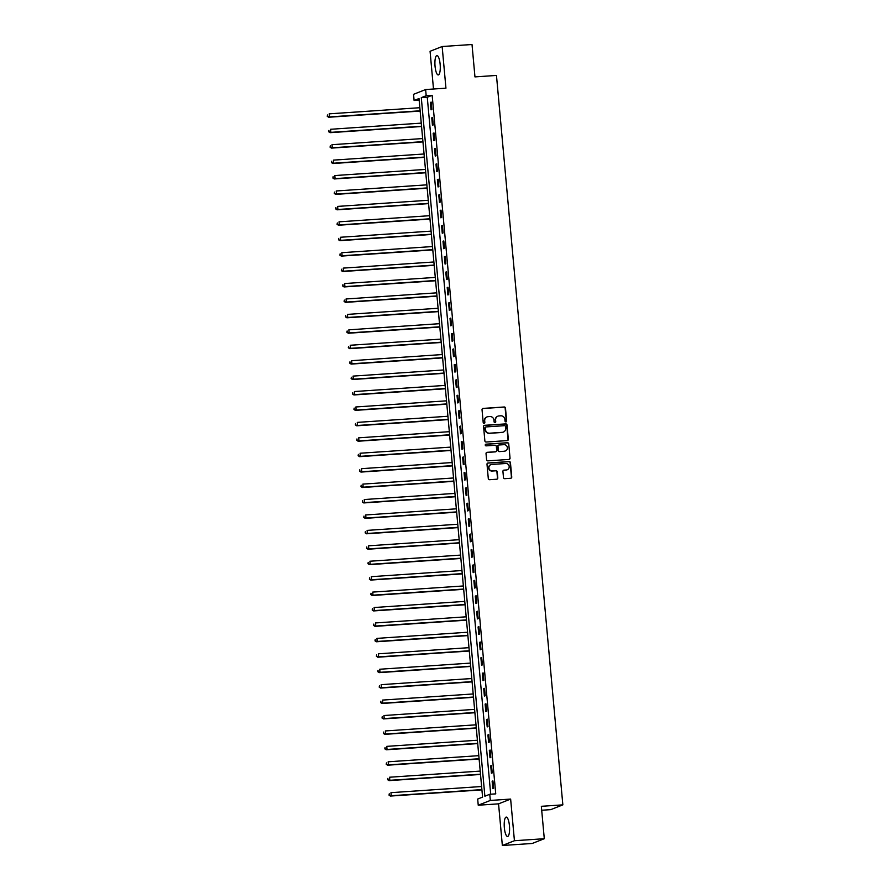 <?xml version="1.0" encoding="UTF-8"?>
<svg xmlns="http://www.w3.org/2000/svg" width="890" height="890" viewBox="0 0 890 890"><rect width="100%" height="100%" fill="white"/><g stroke="black" fill="none" stroke-linecap="round" stroke-linejoin="round"><path stroke-width="1.33" d="M505.909 421.893A0.857 0.823 68.5 0 0 506.655 420.981L505.487 408.109A1.224 1.168 68.5 0 0 504.207 406.986L483.092 408.41A1.224 1.168 68.5 0 0 482.035 409.7L483.203 422.572A0.857 0.823 68.5 0 0 484.338 423.306A0.857 0.823 68.5 0 0 484.85 422.461L484.694 420.792A3.905 3.749 68.5 0 1 488.098 416.665L489.856 416.542A3.905 3.749 68.5 0 1 493.961 420.169L494.106 421.838A0.857 0.823 68.5 0 0 495.241 422.572A0.857 0.823 68.5 0 0 495.752 421.726L495.597 420.058A3.905 3.749 68.5 0 1 499.001 415.93L500.759 415.808A3.905 3.749 68.5 0 1 504.864 419.435L505.019 421.092A0.857 0.823 68.5 0 0 505.909 421.893M505.976 421.882A0.857 0.823 68.5 0 0 506.332 421.115L505.164 408.243A1.224 1.168 68.5 0 0 503.874 407.108L482.769 408.532A1.224 1.168 68.5 0 0 482.603 408.566M484.171 423.351A0.857 0.823 68.5 0 0 484.516 422.583L484.694 420.792M495.074 422.617A0.857 0.823 68.5 0 0 495.43 421.849L495.597 420.058M509.447 825.753A9.701 2.614 -93.9 0 0 506.243 817.087A9.701 2.614 -93.9 0 0 504.352 827.767A9.701 2.614 -93.9 0 0 507.556 836.444A9.701 2.614 -93.9 0 0 509.447 825.753M440.138 64.258A9.701 2.614 -93.9 0 0 436.945 55.581A9.701 2.614 -93.9 0 0 435.054 66.261A9.701 2.614 -93.9 0 0 438.247 74.938A9.701 2.614 -93.9 0 0 440.138 64.258M503.484 477.541A1.224 1.168 68.5 0 0 504.775 478.675L510.693 478.275A1.224 1.168 68.5 0 0 511.75 476.984L510.448 462.689A1.224 1.168 68.5 0 0 509.169 461.554L488.065 462.989A1.224 1.168 68.5 0 0 486.997 464.28L488.299 478.575A1.224 1.168 68.5 0 0 489.589 479.699L496.742 479.221A1.224 1.168 68.5 0 0 497.799 477.93L497.243 471.811A1.224 1.168 68.5 0 0 495.964 470.676L492.415 470.921A3.26 3.137 68.5 0 1 490.924 464.636A3.26 3.137 68.5 0 1 491.825 464.435L505.72 463.501A3.26 3.137 68.5 0 1 507.211 469.775A3.26 3.137 68.5 0 1 506.31 469.976L503.996 470.131A1.224 1.168 68.5 0 0 502.928 471.422L503.484 477.541M489.767 794.281L490.323 800.444L478.242 805.216L477.685 799.053L482.58 797.117L419.012 98.556L414.106 100.492L413.55 94.318L425.631 89.545L426.188 95.72L421.293 97.655L484.872 796.216L489.767 794.281L495.741 793.869L432.162 95.319L426.188 95.72M425.631 89.545L445.946 88.177L442.152 46.525L472.012 44.5L474.96 76.896L496.464 75.439L562.847 804.86L541.343 806.307L544.291 838.714L514.431 840.727L510.638 799.075L490.323 800.444M507.267 440.595A1.224 1.168 68.5 0 0 508.324 439.304L507.022 425.008A1.224 1.168 68.5 0 0 505.743 423.885L484.638 425.309A1.224 1.168 68.5 0 0 483.57 426.599L484.872 440.895A1.224 1.168 68.5 0 0 486.151 442.03L507.267 440.595M508.735 443.854L510.037 458.15A1.224 1.168 68.5 0 1 508.98 459.44L487.865 460.864A1.224 1.168 68.5 0 1 486.585 459.73L486.029 453.611A1.224 1.168 68.5 0 1 487.097 452.32L495.652 451.742A1.224 1.168 68.5 0 0 496.72 450.451L496.342 446.391A1.224 1.168 68.5 0 0 495.062 445.267L486.151 445.868A0.857 0.823 68.5 0 1 485.762 444.221A0.857 0.823 68.5 0 1 485.996 444.166L507.456 442.719A1.224 1.168 68.5 0 1 508.735 443.854L510.037 458.15M544.291 838.714L532.209 843.475L502.349 845.5L514.431 840.727M442.152 46.525L430.07 51.286L433.497 89.011M432.162 95.319L427.267 97.244L490.702 794.214M430.359 102.417L431.038 109.826L431.85 109.503L431.172 102.094L430.359 102.417L431.205 102.361M431.761 117.847L432.44 125.256L433.252 124.934L432.584 117.525L431.761 117.847L432.607 117.791M433.163 133.278L433.842 140.676L434.654 140.353L433.986 132.955L433.163 133.278L434.009 133.222M434.576 148.708L435.243 156.106L436.067 155.783L435.388 148.385L434.576 148.708L435.41 148.641M435.978 164.127L436.645 171.536L437.468 171.214L436.79 163.805L435.978 164.127L436.812 164.071M437.379 179.558L438.058 186.967L438.87 186.644L438.192 179.235L437.379 179.558L438.225 179.502M438.781 194.988L439.46 202.386L440.272 202.063L439.604 194.665L438.781 194.988L439.627 194.932M440.183 210.418L440.861 217.816L441.674 217.494L441.006 210.096L440.183 210.418L441.028 210.352M441.596 225.838L442.263 233.247L443.087 232.924L442.408 225.515L441.596 225.838L442.43 225.782M442.998 241.268L443.665 248.677L444.488 248.355L443.81 240.945L442.998 241.268L443.832 241.212M444.399 256.698L445.078 264.096L445.89 263.774L445.211 256.376L444.399 256.698L445.245 256.643M445.801 272.129L446.48 279.527L447.292 279.204L446.624 271.806L445.801 272.129L446.647 272.062M447.214 287.548L447.881 294.957L448.694 294.635L448.026 287.225L447.214 287.548L448.048 287.492M448.616 302.978L449.283 310.387L450.106 310.065L449.428 302.656L448.616 302.978L449.45 302.923M450.017 318.409L450.685 325.807L451.508 325.484L450.83 318.086L450.017 318.409L450.852 318.353M451.419 333.839L452.098 341.237L452.91 340.915L452.242 333.516L451.419 333.839L452.265 333.772M452.821 349.258L453.5 356.668L454.312 356.345L453.644 348.936L452.821 349.258L453.666 349.203M454.234 364.689L454.901 372.098L455.713 371.775L455.046 364.366L454.234 364.689L455.068 364.633M455.636 380.119L456.303 387.517L457.126 387.195L456.448 379.796L455.636 380.119L456.47 380.063M457.037 395.538L457.716 402.947L458.528 402.625L457.849 395.227L457.037 395.538L457.872 395.483M458.439 410.969L459.118 418.378L459.93 418.055L459.262 410.646L458.439 410.969L459.284 410.913M459.841 426.399L460.519 433.808L461.332 433.486L460.664 426.076L459.841 426.399L460.686 426.343M461.254 441.829L461.921 449.228L462.744 448.905L462.066 441.507L461.254 441.829L462.088 441.774M462.655 457.249L463.323 464.658L464.146 464.335L463.468 456.926L462.655 457.249L463.49 457.193M464.057 472.679L464.736 480.088L465.548 479.766L464.869 472.356L464.057 472.679L464.903 472.623M465.459 488.109L466.138 495.519L466.95 495.196L466.282 487.787L465.459 488.109L466.304 488.054M466.861 503.54L467.539 510.938L468.351 510.615L467.684 503.217L466.861 503.54L467.706 503.484M468.274 518.959L468.941 526.368L469.764 526.046L469.086 518.636L468.274 518.959L469.108 518.903M469.675 534.389L470.343 541.799L471.166 541.476L470.487 534.067L469.675 534.389L470.51 534.334M471.077 549.82L471.756 557.229L472.568 556.906L471.889 549.497L471.077 549.82L471.923 549.764M472.479 565.25L473.157 572.648L473.97 572.326L473.302 564.928L472.479 565.25L473.324 565.195M473.88 580.669L474.559 588.079L475.371 587.756L474.704 580.347L473.88 580.669L474.726 580.614M475.293 596.1L475.961 603.509L476.784 603.186L476.106 595.777L475.293 596.1L476.128 596.044M476.695 611.53L477.363 618.939L478.186 618.617L477.507 611.207L476.695 611.53L477.53 611.475M478.097 626.96L478.776 634.359L479.588 634.036L478.909 626.638L478.097 626.96L478.942 626.905M479.499 642.38L480.177 649.789L480.989 649.466L480.322 642.057L479.499 642.38L480.344 642.324M480.9 657.81L481.579 665.219L482.391 664.897L481.724 657.488L480.9 657.81L481.746 657.755M482.313 673.24L482.981 680.65L483.804 680.327L483.125 672.918L482.313 673.24L483.148 673.185M483.715 688.671L484.382 696.069L485.206 695.746L484.527 688.348L483.715 688.671L484.549 688.615M485.117 704.09L485.795 711.499L486.608 711.177L485.929 703.768L485.117 704.09L485.962 704.035M486.519 719.52L487.197 726.93L488.009 726.607L487.342 719.198L486.519 719.52L487.364 719.465M487.92 734.951L488.599 742.349L489.411 742.038L488.744 734.628L487.92 734.951L488.766 734.895M489.333 750.381L490.001 757.779L490.824 757.457L490.145 750.059L489.333 750.381L490.168 750.315M490.735 765.801L491.402 773.21L492.226 772.887L491.547 765.478L490.735 765.801L491.569 765.745M492.137 781.231L492.815 788.64L493.627 788.318L492.949 780.908L492.137 781.231L492.982 781.175M541.699 810.245L550.765 809.633L562.847 804.86M510.638 799.075L498.556 803.848L502.349 845.5M498.556 803.848L478.242 805.216M419.157 100.147L414.106 100.492M427.267 97.244L421.293 97.655M497.755 416.242A3.905 3.749 68.5 0 0 495.274 420.18M486.852 416.976A3.905 3.749 68.5 0 0 484.371 420.926M507.434 440.572A1.224 1.168 68.5 0 0 508.001 439.438L506.699 425.142A1.224 1.168 68.5 0 0 505.42 424.007L484.305 425.442A1.224 1.168 68.5 0 0 484.138 425.464M505.509 426.455A0.857 0.823 68.5 0 0 504.608 425.665L486.074 426.922A0.857 0.823 68.5 0 0 485.339 427.823L485.495 429.581A3.905 3.749 68.5 0 0 489.6 433.196L502.26 432.34A3.905 3.749 68.5 0 0 505.665 428.212L505.509 426.455M485.684 427.055A0.857 0.823 68.5 0 0 485.005 427.945L485.339 427.823M503.184 432.162A3.905 3.749 68.5 0 1 501.938 432.473L489.278 433.33A3.905 3.749 68.5 0 1 485.172 429.703L485.005 427.945M509.147 459.407A1.224 1.168 68.5 0 0 509.714 458.272M495.819 451.72A1.224 1.168 68.5 0 1 495.33 451.875L486.763 452.454A1.224 1.168 68.5 0 0 486.596 452.476M508.413 443.976A1.224 1.168 68.5 0 0 507.133 442.853L485.673 444.299A0.857 0.823 68.5 0 0 485.606 444.31M504.53 451.141A3.26 3.137 68.5 0 0 507.3 447.214A3.26 3.137 68.5 0 0 503.94 444.666L499.045 444.989A1.224 1.168 68.5 0 0 497.988 446.279L498.356 450.34A1.224 1.168 68.5 0 0 499.635 451.475L504.207 451.274A3.26 3.137 68.5 0 0 505.275 450.996M498.556 445.145A1.224 1.168 68.5 0 0 497.666 446.413L497.988 446.279M504.207 451.274L499.312 451.608A1.224 1.168 68.5 0 1 498.033 450.474L497.666 446.413M507.044 469.831A3.26 3.137 68.5 0 1 505.987 470.109L503.662 470.265A1.224 1.168 68.5 0 0 503.495 470.287M490.757 464.714A3.26 3.137 68.5 0 0 492.081 471.044L492.415 470.921M496.909 479.198A1.224 1.168 68.5 0 0 497.477 478.052L496.92 471.934A1.224 1.168 68.5 0 0 495.63 470.81L492.081 471.044M510.86 478.253A1.224 1.168 68.5 0 0 511.427 477.118L510.126 462.822A1.224 1.168 68.5 0 0 508.846 461.688L487.731 463.111A1.224 1.168 68.5 0 0 487.564 463.134M419.846 107.712L329.189 113.842L329.467 116.924L328.655 117.246L420.147 111.061M327.587 116.201L327.476 114.966L327.264 116.334L329.467 116.924L420.125 110.794M328.655 117.246L327.264 116.334M421.248 123.132L330.591 129.273L330.88 132.354L330.057 132.677L421.549 126.491M329 131.631L328.877 130.396L328.666 131.753L330.88 132.354L421.526 126.224M330.057 132.677L328.666 131.753M422.65 138.562L332.003 144.692L332.281 147.785L331.469 148.107L422.95 141.911M330.401 147.061L330.29 145.827L330.068 147.184L332.281 147.785L422.928 141.655M331.469 148.107L330.068 147.184M424.052 153.992L333.405 160.122L333.683 163.204L332.871 163.526L424.363 157.341M331.803 162.481L331.692 161.246L331.481 162.614L333.683 163.204L424.33 157.074M332.871 163.526L331.481 162.614M425.453 169.423L334.807 175.553L335.085 178.634L334.273 178.957L425.765 172.771M333.205 177.911L333.094 176.676L332.882 178.044L335.085 178.634L425.743 172.504M334.273 178.957L332.882 178.044M426.866 184.842L336.209 190.983L336.498 194.065L335.675 194.387L427.167 188.202M334.607 193.341L334.495 192.107L334.284 193.464L336.498 194.065L427.144 187.935M335.675 194.387L334.284 193.464M428.268 200.272L337.61 206.402L337.9 209.495L337.076 209.817L428.568 203.621M336.02 208.772L335.897 207.537L335.686 208.894L337.9 209.495L428.546 203.365M337.076 209.817L335.686 208.894M429.67 215.703L339.023 221.833L339.301 224.914L338.489 225.237L429.97 219.051M337.421 224.191L337.31 222.956L337.088 224.325L339.301 224.914L429.948 218.784M338.489 225.237L337.088 224.325M431.072 231.133L340.425 237.263L340.703 240.345L339.891 240.667L431.383 234.482M338.823 239.621L338.712 238.387L338.5 239.755L340.703 240.345L431.35 234.215M339.891 240.667L338.5 239.755M432.473 246.552L341.827 252.693L342.105 255.775L341.293 256.098L432.785 249.912M340.225 255.052L340.114 253.817L339.902 255.174L342.105 255.775L432.763 249.645M341.293 256.098L339.902 255.174M433.886 261.983L343.228 268.113L343.518 271.205L342.695 271.528L434.186 265.331M341.627 270.482L341.515 269.247L341.304 270.605L343.518 271.205L434.164 265.075M342.695 271.528L341.304 270.605M435.288 277.413L344.63 283.543L344.92 286.625L344.096 286.947L435.588 280.762M343.039 285.901L342.917 284.666L342.706 286.035L344.92 286.625L435.566 280.495M344.096 286.947L342.706 286.035M436.69 292.843L346.043 298.973L346.321 302.055L345.509 302.377L436.99 296.192M344.441 301.332L344.33 300.097L344.107 301.465L346.321 302.055L436.968 295.925M345.509 302.377L344.107 301.465M438.091 308.263L347.445 314.393L347.723 317.485L346.911 317.808L438.403 311.622M345.843 316.762L345.732 315.527L345.52 316.885L347.723 317.485L438.37 311.355M346.911 317.808L345.52 316.885M439.493 323.693L348.847 329.823L349.125 332.916L348.313 333.238L439.805 327.042M347.245 332.193L347.133 330.958L346.922 332.315L349.125 332.916L439.782 326.786M348.313 333.238L346.922 332.315M440.906 339.123L350.248 345.253L350.538 348.335L349.714 348.657L441.206 342.472M348.646 347.612L348.535 346.377L348.324 347.745L350.538 348.335L441.184 342.205M349.714 348.657L348.324 347.745M442.308 354.554L351.65 360.684L351.939 363.765L351.116 364.088L442.608 357.902M350.059 363.042L349.937 361.807L349.726 363.176L351.939 363.765L442.586 357.635M351.116 364.088L349.726 363.176M443.709 369.973L353.063 376.103L353.341 379.196L352.529 379.518L444.01 373.333M351.461 378.473L351.35 377.238L351.127 378.595L353.341 379.196L443.988 373.066M352.529 379.518L351.127 378.595M445.111 385.403L354.465 391.533L354.743 394.626L353.931 394.949L445.423 388.752M352.863 393.892L352.752 392.668L352.54 394.025L354.743 394.626L445.389 388.485M353.931 394.949L352.54 394.025M446.513 400.834L355.867 406.964L356.145 410.045L355.332 410.368L446.825 404.182M354.264 409.322L354.153 408.087L353.942 409.456L356.145 410.045L446.802 403.915M355.332 410.368L353.942 409.456M447.926 416.264L357.268 422.394L357.558 425.476L356.734 425.798L448.226 419.613M355.666 424.753L355.555 423.518L355.344 424.886L357.558 425.476L448.204 419.346M356.734 425.798L355.344 424.886M449.328 431.683L358.681 437.813L358.959 440.906L358.136 441.229L449.628 435.043M357.079 440.183L356.957 438.948L356.745 440.305L358.959 440.906L449.606 434.776M358.136 441.229L356.745 440.305M450.729 447.114L360.083 453.244L360.361 456.336L359.549 456.659L451.03 450.462M358.481 455.602L358.37 454.378L358.147 455.736L360.361 456.336L451.007 450.195M359.549 456.659L358.147 455.736M452.131 462.544L361.485 468.674L361.763 471.756L360.951 472.078L452.443 465.893M359.883 471.032L359.771 469.798L359.56 471.166L361.763 471.756L452.409 465.626M360.951 472.078L359.56 471.166M453.533 477.974L362.886 484.104L363.165 487.186L362.352 487.509L453.844 481.323M361.284 486.463L361.173 485.228L360.962 486.596L363.165 487.186L453.822 481.056M362.352 487.509L360.962 486.596M454.946 493.394L364.288 499.524L364.577 502.616L363.754 502.939L455.246 496.753M362.686 501.893L362.575 500.658L362.364 502.016L364.577 502.616L455.224 496.486M363.754 502.939L362.364 502.016M456.348 508.824L365.701 514.954L365.979 518.047L365.156 518.358L456.648 512.173M364.099 517.312L363.977 516.089L363.765 517.446L365.979 518.047L456.626 511.906M365.156 518.358L363.765 517.446M457.749 524.255L367.103 530.384L367.381 533.466L366.569 533.789L458.05 527.603M365.501 532.743L365.389 531.508L365.167 532.876L367.381 533.466L458.027 527.336M366.569 533.789L365.167 532.876M459.151 539.685L368.505 545.815L368.783 548.896L367.971 549.219L459.463 543.034M366.903 548.173L366.791 546.938L366.58 548.307L368.783 548.896L459.44 542.767M367.971 549.219L366.58 548.307M460.553 555.104L369.906 561.234L370.184 564.327L369.372 564.649L460.864 558.464M368.304 563.604L368.193 562.369L367.982 563.726L370.184 564.327L460.842 558.197M369.372 564.649L367.982 563.726M461.966 570.535L371.308 576.664L371.597 579.746L370.774 580.069L462.266 573.883M369.706 579.023L369.595 577.788L369.383 579.156L371.597 579.746L462.244 573.616M370.774 580.069L369.383 579.156M463.367 585.965L372.721 592.095L372.999 595.176L372.176 595.499L463.668 589.314M371.119 594.453L371.008 593.218L370.785 594.587L372.999 595.176L463.646 589.047M372.176 595.499L370.785 594.587M464.769 601.395L374.123 607.525L374.401 610.607L373.589 610.929L465.081 604.744M372.521 609.884L372.409 608.649L372.187 610.017L374.401 610.607L465.047 604.477M373.589 610.929L372.187 610.017M466.171 616.815L375.524 622.944L375.803 626.037L374.99 626.36L466.482 620.174M373.922 625.314L373.811 624.079L373.6 625.436L375.803 626.037L466.46 619.907M374.99 626.36L373.6 625.436M467.573 632.245L376.926 638.375L377.204 641.456L376.392 641.779L467.884 635.594M375.324 640.733L375.213 639.498L375.002 640.867L377.204 641.456L467.862 635.327M376.392 641.779L375.002 640.867M468.986 647.675L378.328 653.805L378.617 656.887L377.794 657.209L469.286 651.024M376.726 656.164L376.615 654.929L376.403 656.297L378.617 656.887L469.264 650.757M377.794 657.209L376.403 656.297M470.387 663.106L379.741 669.236L380.019 672.317L379.196 672.64L470.688 666.454M378.139 671.594L378.028 670.359L377.805 671.716L380.019 672.317L470.665 666.187M379.196 672.64L377.805 671.716M471.789 678.525L381.143 684.655L381.421 687.748L380.608 688.07L472.101 681.874M379.541 687.024L379.429 685.79L379.207 687.147L381.421 687.748L472.067 681.618M380.608 688.07L379.207 687.147M473.191 693.955L382.544 700.085L382.822 703.167L382.01 703.489L473.502 697.304M380.942 702.444L380.831 701.209L380.62 702.577L382.822 703.167L473.48 697.037M382.01 703.489L380.62 702.577M474.604 709.386L383.946 715.515L384.224 718.597L383.412 718.92L474.904 712.734M382.344 717.874L382.233 716.639L382.021 718.008L384.224 718.597L474.882 712.467M383.412 718.92L382.021 718.008M476.005 724.816L385.348 730.946L385.637 734.028L384.814 734.35L476.306 728.165M383.746 733.304L383.635 732.069L383.423 733.427L385.637 734.028L476.284 727.898M384.814 734.35L383.423 733.427M477.407 740.235L386.761 746.365L387.039 749.458L386.216 749.781L477.707 743.584M385.159 748.735L385.047 747.5L384.825 748.857L387.039 749.458L477.685 743.328M386.216 749.781L384.825 748.857M478.809 755.666L388.162 761.796L388.441 764.877L387.628 765.2L479.12 759.014M386.56 764.154L386.449 762.919L386.227 764.288L388.441 764.877L479.087 758.747M387.628 765.2L386.227 764.288M480.211 771.096L389.564 777.226L389.842 780.308L389.03 780.63L480.522 774.445M387.962 779.584L387.851 778.35L387.639 779.718L389.842 780.308L480.5 774.178M389.03 780.63L387.639 779.718M481.624 786.515L390.966 792.656L391.244 795.738L390.432 796.06L481.924 789.875M389.364 795.015L389.253 793.78L389.041 795.137L391.244 795.738L481.902 789.608M390.432 796.06L389.041 795.137"/></g></svg>
